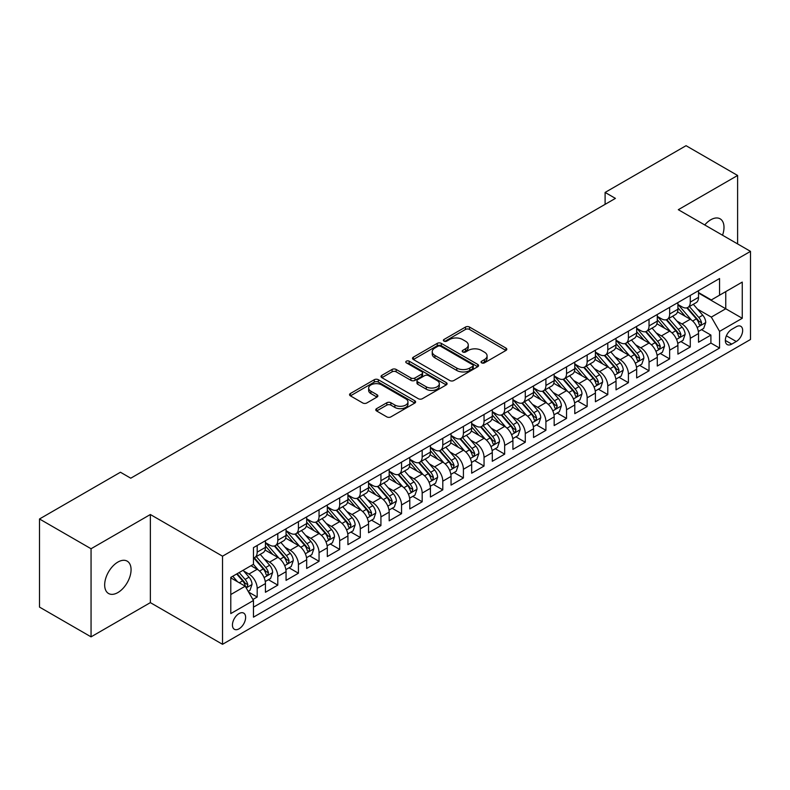 <?xml version="1.0" encoding="UTF-8"?>
<svg xmlns="http://www.w3.org/2000/svg" width="790" height="790" viewBox="0 0 790 790"><rect width="100%" height="100%" fill="white"/><g stroke="black" fill="none" stroke-linecap="round" stroke-linejoin="round"><path stroke-width="1.19" d="M481.624 362.857A2.005 1.155 0 0 0 484.458 362.857L505.965 350.434A2.864 1.649 0 0 0 506.805 349.269A2.864 1.649 0 0 0 505.965 348.104L469.527 327.06A2.864 1.649 0 0 0 465.478 327.06L443.97 339.483A2.005 1.155 0 0 0 443.388 340.302A2.005 1.155 0 0 0 443.97 341.112A2.005 1.155 0 0 0 446.804 341.112L449.589 339.512A9.164 5.293 0 0 1 462.545 339.512L465.587 341.26A9.164 5.293 0 0 1 468.263 345.003A9.164 5.293 0 0 1 465.587 348.746L462.802 350.345A2.005 1.155 0 0 0 462.209 351.165A2.005 1.155 0 0 0 462.802 351.985A2.005 1.155 0 0 0 465.636 351.985L468.421 350.375A9.164 5.293 0 0 1 481.377 350.375L484.408 352.133A9.164 5.293 0 0 1 487.094 355.875A9.164 5.293 0 0 1 484.408 359.608L481.624 361.218A2.005 1.155 0 0 0 481.041 362.037A2.005 1.155 0 0 0 481.624 362.857L481.624 361.218M117.868 592.569A18.664 10.774 120 0 0 130.064 576.117A18.664 10.774 120 0 0 127.2 561.157A18.664 10.774 120 0 0 117.868 562.085A18.664 10.774 120 0 0 105.672 578.537A18.664 10.774 120 0 0 108.536 593.488A18.664 10.774 120 0 0 117.868 592.569M722.524 235.222A18.664 10.774 120 0 0 720.134 218.83A18.664 10.774 120 0 0 710.803 219.758A18.664 10.774 120 0 0 704.739 224.953M239.034 628.82A9.332 5.392 120 0 0 245.127 620.594A9.332 5.392 120 0 0 243.705 613.119A9.332 5.392 120 0 0 239.034 613.583A9.332 5.392 120 0 0 232.941 621.809A9.332 5.392 120 0 0 234.363 629.284A9.332 5.392 120 0 0 239.034 628.82M376.613 408.637A2.864 1.649 0 0 0 375.773 409.812A2.864 1.649 0 0 0 376.613 410.978L386.833 416.883A2.864 1.649 0 0 0 390.882 416.883L414.77 403.088A2.864 1.649 0 0 0 415.609 401.922A2.864 1.649 0 0 0 414.77 400.747L378.331 379.714A2.864 1.649 0 0 0 374.282 379.714L350.395 393.509A2.864 1.649 0 0 0 349.555 394.674A2.864 1.649 0 0 0 350.395 395.839L362.748 402.969A2.864 1.649 0 0 0 366.797 402.969L377.018 397.074A2.864 1.649 0 0 0 377.857 395.899A2.864 1.649 0 0 0 377.018 394.733L370.895 391.198A7.663 4.424 0 0 1 368.654 388.068A7.663 4.424 0 0 1 373.374 383.989A7.663 4.424 0 0 1 381.728 384.947L405.714 398.792A7.663 4.424 0 0 1 407.956 401.922A7.663 4.424 0 0 1 403.226 406.001A7.663 4.424 0 0 1 394.882 405.043L390.882 402.742A2.864 1.649 0 0 0 386.833 402.742L376.613 408.637L376.613 410.978L386.833 405.122L386.833 402.742M150.357 514.517L91.057 548.744L39.5 518.981L39.5 607.095L91.057 636.858L150.357 602.632L222.533 644.304L222.533 556.19L150.357 514.517L150.357 602.632M737.613 243.932L737.613 175.469L678.314 209.696L750.5 251.368L222.533 556.19M737.613 175.469L686.056 145.696L605.101 192.434L605.101 204.343M39.5 518.981L120.445 472.242L130.755 478.197L615.42 198.389L605.101 192.434M449.796 380.533A2.864 1.649 0 0 0 453.845 380.533L477.733 366.738A2.864 1.649 0 0 0 478.572 365.572A2.864 1.649 0 0 0 477.733 364.407L441.294 343.364A2.864 1.649 0 0 0 437.245 343.364L413.358 357.159A2.864 1.649 0 0 0 412.518 358.324A2.864 1.649 0 0 0 413.358 359.499L449.796 380.533M407.176 363.291A2.005 1.155 0 0 1 409.2 363.568L409.2 361.188L446.251 382.577A2.864 1.649 0 0 1 447.091 383.743A2.864 1.649 0 0 1 446.251 384.918L422.364 398.703A2.864 1.649 0 0 1 418.315 398.703L381.876 377.669L381.876 375.329A2.864 1.649 0 0 0 381.037 376.504A2.864 1.649 0 0 0 381.876 377.669M381.876 375.329L392.097 369.434A2.864 1.649 0 0 1 396.146 369.434L410.928 377.966A2.864 1.649 0 0 0 414.977 377.966L421.751 374.045A2.864 1.649 0 0 0 422.591 372.88A2.864 1.649 0 0 0 421.751 371.705L406.366 362.827A2.005 1.155 0 0 1 405.784 362.008A2.005 1.155 0 0 1 407.018 360.941A2.005 1.155 0 0 1 409.2 361.188M252.899 599.501L257.185 597.033L248.623 592.095M243.755 571.061L248.929 574.054A11.662 6.735 60 0 1 257.185 588.343L265.43 583.573L265.43 592.273L277.803 585.123L268.422 579.702M264.383 559.152L269.558 562.144A11.662 6.735 60 0 1 277.803 576.433L286.059 571.674L286.059 580.364L298.432 573.214L289.041 567.803M285.002 547.243L290.177 550.235A11.662 6.735 60 0 1 298.432 564.524L306.678 559.764L306.678 568.454L319.051 561.315L309.67 555.893M305.621 535.344L310.806 538.326A11.662 6.735 60 0 1 319.051 552.615L327.307 547.855L327.307 556.545L339.68 549.406L330.289 543.984M326.25 523.434L331.425 526.426A11.662 6.735 60 0 1 339.68 540.716L347.926 535.946L347.926 544.646L360.299 537.496L350.918 532.075M346.869 511.525L352.054 514.517A11.662 6.735 60 0 1 360.299 528.806L368.555 524.046L368.555 532.737L380.928 525.587L371.537 520.176M367.498 499.616L372.673 502.608A11.662 6.735 60 0 1 380.928 516.897L389.174 512.137L389.174 520.827L401.547 513.688L392.166 508.266M388.117 487.716L393.301 490.699A11.662 6.735 60 0 1 401.547 504.988L409.793 500.228L409.793 508.918L422.176 501.778L412.785 496.357M408.746 475.807L413.921 478.799A11.662 6.735 60 0 1 422.176 493.088L430.422 488.319L430.422 497.009L442.795 489.869L433.414 484.448M429.365 463.898L434.549 466.89A11.662 6.735 60 0 1 442.795 481.179L451.041 476.41L451.041 485.109L463.414 477.96L454.033 472.548M449.994 451.989L455.168 454.981A11.662 6.735 60 0 1 463.414 469.27L471.67 464.51L471.67 473.2L484.043 466.051L474.662 460.639M470.613 440.089L475.797 443.072A11.662 6.735 60 0 1 484.043 457.361L492.288 452.601L492.288 461.291L504.662 454.151L495.281 448.73M491.242 428.18L496.416 431.172A11.662 6.735 60 0 1 504.662 445.451L512.917 440.692L512.917 449.382L525.291 442.242L515.91 436.821M511.861 416.271L517.045 419.263A11.662 6.735 60 0 1 525.291 433.552L533.536 428.782L533.536 437.482L545.91 430.333L536.529 424.921M532.49 404.362L537.664 407.354A11.662 6.735 60 0 1 545.91 421.643L554.165 416.883L554.165 425.573L566.539 418.424L557.157 413.012M553.109 392.452L558.283 395.444A11.662 6.735 60 0 1 566.539 409.734L574.784 404.974L574.784 413.664L587.158 406.524L577.776 401.103M573.738 380.553L578.912 383.535A11.662 6.735 60 0 1 587.158 397.824L595.413 393.065L595.413 401.755L607.787 394.615L598.405 389.194M594.356 368.644L599.531 371.636A11.662 6.735 60 0 1 607.787 385.925L616.032 381.155L616.032 389.855L628.406 382.706L619.024 377.284M614.985 356.734L620.16 359.726A11.662 6.735 60 0 1 628.406 374.016L636.661 369.256L636.661 377.946L649.034 370.796L639.643 365.385M635.604 344.825L640.779 347.817A11.662 6.735 60 0 1 649.034 362.106L657.28 357.347L657.28 366.037L669.653 358.897L660.272 353.476M656.223 332.926L661.408 335.908A11.662 6.735 60 0 1 669.653 350.197L677.909 345.437L677.909 354.127L690.282 346.988L690.282 338.298A11.662 6.735 -120 0 0 682.027 324.009L676.852 321.017M680.891 341.566L690.282 346.988M265.43 583.573A11.662 6.735 -120 0 0 257.185 569.284L250.993 565.719M286.059 571.674A11.662 6.735 -120 0 0 277.803 557.385L265.055 550.018M306.678 559.764A11.662 6.735 -120 0 0 298.432 545.475L285.674 538.108M327.307 547.855A11.662 6.735 -120 0 0 319.051 533.566L306.303 526.199M347.926 535.946A11.662 6.735 -120 0 0 339.68 521.657L326.922 514.3M368.555 524.046A11.662 6.735 -120 0 0 360.299 509.757L347.551 502.391M389.174 512.137A11.662 6.735 -120 0 0 380.928 497.848L368.17 490.481M409.793 500.228A11.662 6.735 -120 0 0 401.547 485.939L388.799 478.572M430.422 488.319A11.662 6.735 -120 0 0 422.176 474.03L409.418 466.673M451.041 476.41A11.662 6.735 -120 0 0 442.795 462.13L430.037 454.764M471.67 464.51A11.662 6.735 -120 0 0 463.414 450.221L450.665 442.854M492.288 452.601A11.662 6.735 -120 0 0 484.043 438.312L471.284 430.945M512.917 440.692A11.662 6.735 -120 0 0 504.662 426.403L491.913 419.046M533.536 428.782A11.662 6.735 -120 0 0 525.291 414.493L512.532 407.136M554.165 416.883A11.662 6.735 -120 0 0 545.91 402.594L533.161 395.227M574.784 404.974A11.662 6.735 -120 0 0 566.539 390.685L553.78 383.318M595.413 393.065A11.662 6.735 -120 0 0 587.158 378.775L574.409 371.409M616.032 381.155A11.662 6.735 -120 0 0 607.787 366.866L595.028 359.509M636.661 369.256A11.662 6.735 -120 0 0 628.406 354.967L615.657 347.6M657.28 357.347A11.662 6.735 -120 0 0 649.034 343.058L636.276 335.691M677.909 345.437A11.662 6.735 -120 0 0 669.653 331.148L656.905 323.781M736.27 326.744L731.728 329.361A9.046 5.224 120 0 0 725.822 337.33A9.046 5.224 120 0 0 727.215 344.578A9.046 5.224 120 0 0 731.728 344.124L736.27 341.507A9.046 5.224 120 0 0 742.175 333.538A9.046 5.224 120 0 0 740.793 326.3A9.046 5.224 120 0 0 736.27 326.744M222.533 644.304L750.5 339.483L750.5 251.368M230.789 594.534L245.216 586.2L253.472 600.489L253.472 617.158L719.562 348.054L719.562 331.385L711.316 317.096L697.471 309.107M253.472 600.489L230.789 613.583L230.789 577.381L253.472 564.287L253.472 547.618L719.562 278.524L719.562 295.193L742.254 282.089L742.254 318.291L719.562 331.385M265.43 542.612L269.558 545.001A11.662 6.735 60 0 0 275.394 545.574L283.64 540.814A11.662 6.735 -120 0 0 286.059 535.472L286.059 528.806M286.059 530.712L290.177 533.092A11.662 6.735 60 0 0 296.013 533.665L304.259 528.905A11.662 6.735 -120 0 0 306.678 523.563L306.678 516.897M306.678 518.803L310.806 521.183A11.662 6.735 60 0 0 316.642 521.765L324.887 516.996A11.662 6.735 -120 0 0 327.307 511.653L327.307 504.988M327.307 506.894L331.425 509.274A11.662 6.735 60 0 0 337.261 509.856L345.507 505.096A11.662 6.735 -120 0 0 347.926 499.754L347.926 493.079M347.926 494.984L352.054 497.374A11.662 6.735 60 0 0 357.88 497.947L366.135 493.187A11.662 6.735 -120 0 0 368.555 487.845L368.555 481.179M368.555 483.085L372.673 485.465A11.662 6.735 60 0 0 378.509 486.038L386.754 481.278A11.662 6.735 -120 0 0 389.174 475.935L389.174 469.27M389.174 471.176L393.301 473.556A11.662 6.735 60 0 0 399.128 474.138L407.383 469.369A11.662 6.735 -120 0 0 409.793 464.026L409.793 457.361M409.793 459.267L413.921 461.646A11.662 6.735 60 0 0 419.757 462.229L428.002 457.459A11.662 6.735 -120 0 0 430.422 452.127L430.422 445.451M430.422 447.357L434.549 449.747A11.662 6.735 60 0 0 440.376 450.32L448.631 445.56A11.662 6.735 -120 0 0 451.041 440.218L451.041 433.552M451.041 435.458L455.168 437.838A11.662 6.735 60 0 0 461.005 438.411L469.25 433.651A11.662 6.735 -120 0 0 471.67 428.308L471.67 421.643M471.67 423.549L475.797 425.928A11.662 6.735 60 0 0 481.624 426.501L489.879 421.742A11.662 6.735 -120 0 0 492.288 416.399L492.288 409.734M492.288 411.639L496.416 414.019A11.662 6.735 60 0 0 502.252 414.602L510.498 409.832A11.662 6.735 -120 0 0 512.917 404.5L512.917 397.824M512.917 399.73L517.045 402.11A11.662 6.735 60 0 0 522.871 402.693L531.127 397.933A11.662 6.735 -120 0 0 533.536 392.591L533.536 385.925M533.536 387.831L537.664 390.211A11.662 6.735 60 0 0 543.5 390.783L551.746 386.024A11.662 6.735 -120 0 0 554.165 380.681L554.165 374.016M554.165 375.922L558.283 378.301A11.662 6.735 60 0 0 564.119 378.874L572.375 374.114A11.662 6.735 -120 0 0 574.784 368.772L574.784 362.106M574.784 364.012L578.912 366.392A11.662 6.735 60 0 0 584.748 366.975L592.994 362.205A11.662 6.735 -120 0 0 595.413 356.873L595.413 350.197M595.413 352.103L599.531 354.483A11.662 6.735 60 0 0 605.367 355.066L613.613 350.306A11.662 6.735 -120 0 0 616.032 344.963L616.032 338.288M616.032 340.194L620.16 342.584A11.662 6.735 60 0 0 625.996 343.156L634.242 338.397A11.662 6.735 -120 0 0 636.661 333.054L636.661 326.389M636.661 328.294L640.779 330.674A11.662 6.735 60 0 0 646.615 331.247L654.861 326.487A11.662 6.735 -120 0 0 657.28 321.145L657.28 314.479M657.28 316.385L661.408 318.765A11.662 6.735 60 0 0 667.244 319.348L675.49 314.578A11.662 6.735 -120 0 0 677.909 309.236L677.909 302.57M253.472 607.155L710.901 343.058L710.901 335.079L698.528 342.218L698.528 333.528A11.662 6.735 -120 0 0 690.282 319.239L677.524 311.882M677.909 304.476L682.027 306.856A11.662 6.735 -120 0 0 687.863 307.438A11.662 6.735 -120 0 0 690.282 302.096L690.282 295.43M687.863 307.438L696.108 302.679A11.662 6.735 -120 0 0 698.528 297.336L698.528 290.661M257.185 545.475L257.185 552.141A11.662 6.735 60 0 1 254.765 557.483A11.662 6.735 60 0 1 253.472 557.957M254.765 557.483L263.021 552.724A11.662 6.735 -120 0 0 265.43 547.381L265.43 540.716M277.803 533.566L277.803 540.232A11.662 6.735 60 0 1 275.394 545.574M298.432 521.657L298.432 528.332A11.662 6.735 60 0 1 296.013 533.665M319.051 509.757L319.051 516.423A11.662 6.735 60 0 1 316.642 521.765M339.68 497.848L339.68 504.514A11.662 6.735 60 0 1 337.261 509.856M360.299 485.939L360.299 492.604A11.662 6.735 60 0 1 357.88 497.947M380.928 474.03L380.928 480.695A11.662 6.735 60 0 1 378.509 486.038M401.547 462.12L401.547 468.796A11.662 6.735 60 0 1 399.128 474.138M422.176 450.221L422.176 456.887A11.662 6.735 60 0 1 419.757 462.229M442.795 438.312L442.795 444.977A11.662 6.735 60 0 1 440.376 450.32M463.414 426.403L463.414 433.068A11.662 6.735 60 0 1 461.005 438.411M484.043 414.493L484.043 421.169A11.662 6.735 60 0 1 481.624 426.501M504.662 402.594L504.662 409.26A11.662 6.735 60 0 1 502.252 414.602M525.291 390.685L525.291 397.35A11.662 6.735 60 0 1 522.871 402.693M545.91 378.775L545.91 385.441A11.662 6.735 60 0 1 543.5 390.783M566.539 366.866L566.539 373.542A11.662 6.735 60 0 1 564.119 378.874M587.158 354.967L587.158 361.632A11.662 6.735 60 0 1 584.748 366.975M607.787 343.058L607.787 349.723A11.662 6.735 60 0 1 605.367 355.066M628.406 331.148L628.406 337.814A11.662 6.735 60 0 1 625.996 343.156M649.034 319.239L649.034 325.915A11.662 6.735 60 0 1 646.615 331.247M669.653 307.33L669.653 314.005A11.662 6.735 60 0 1 667.244 319.348M669.653 350.197L669.653 358.897M649.034 362.106L649.034 370.796M628.406 374.016L628.406 382.706M607.787 385.925L607.787 394.615M587.158 397.824L587.158 406.524M566.539 409.734L566.539 418.424M545.91 421.643L545.91 430.333M525.291 433.552L525.291 442.242M504.662 445.451L504.662 454.151M484.043 457.361L484.043 466.051M463.414 469.27L463.414 477.96M442.795 481.179L442.795 489.869M422.176 493.088L422.176 501.778M401.547 504.988L401.547 513.688M380.928 516.897L380.928 525.587M360.299 528.806L360.299 537.496M339.68 540.716L339.68 549.406M319.051 552.615L319.051 561.315M298.432 564.524L298.432 573.214M277.803 576.433L277.803 585.123M257.185 588.343L257.185 597.033M245.216 586.2L230.789 577.865M711.316 317.096L725.753 308.762L725.753 291.619L742.254 282.089M698.528 293.05L742.254 318.291M698.528 292.567L711.316 299.953L719.562 295.193M91.057 548.744L91.057 636.858M701.52 329.657L710.901 335.079M710.901 343.058L719.562 348.054M482.423 363.133L484.408 361.998A9.164 5.293 0 0 0 487.094 358.255L487.094 355.875M468.263 345.003L468.263 347.383A9.164 5.293 0 0 1 465.587 351.125L463.602 352.271M505.926 350.464L469.527 329.44A2.864 1.649 0 0 0 465.478 329.44L444.77 341.399M477.693 366.767L441.294 345.744A2.864 1.649 0 0 0 437.245 345.744L413.397 359.519M472.667 366.392A2.005 1.155 0 0 0 473.259 365.572A2.005 1.155 0 0 0 472.667 364.753L440.682 346.287A2.005 1.155 0 0 0 437.848 346.287L434.915 347.985A9.164 5.293 0 0 0 432.229 351.728A9.164 5.293 0 0 0 434.915 355.46L456.778 368.081A9.164 5.293 0 0 0 469.734 368.081L472.667 366.392L472.667 368.772A2.005 1.155 0 0 0 473.259 367.952L473.259 365.572M432.229 351.728L432.229 354.108A9.164 5.293 0 0 0 434.915 357.84L434.915 355.46M472.667 368.772L469.734 370.471A9.164 5.293 0 0 1 456.778 370.471L434.915 357.84M381.916 377.689L392.097 371.813L392.097 369.434M422.591 372.88L422.591 375.26A2.864 1.649 0 0 1 421.751 376.425L414.977 380.346A2.864 1.649 0 0 1 410.928 380.346L396.146 371.813A2.864 1.649 0 0 0 392.097 371.813M409.2 363.568L446.212 384.937M426.264 386.814A7.663 4.424 0 0 0 434.609 387.772A7.663 4.424 0 0 0 439.329 383.693A7.663 4.424 0 0 0 437.087 380.563L428.634 375.685A2.864 1.649 0 0 0 424.586 375.685L417.811 379.595A2.864 1.649 0 0 0 416.972 380.77A2.864 1.649 0 0 0 417.811 381.935L426.264 386.814L426.264 389.194A7.663 4.424 0 0 0 434.609 390.151A7.663 4.424 0 0 0 439.329 386.073L439.329 383.693M416.972 380.77L416.972 383.15A2.864 1.649 0 0 0 417.811 384.315L417.811 381.935M426.264 389.194L417.811 384.315M407.956 401.922L407.956 404.302A7.663 4.424 0 0 1 403.226 408.391A7.663 4.424 0 0 1 394.882 407.433L390.882 405.122A2.864 1.649 0 0 0 386.833 405.122M368.654 388.068L368.654 390.448A7.663 4.424 0 0 0 370.895 393.578L370.895 391.198M376.978 397.094L370.895 393.578M414.77 400.747L414.77 403.088L378.331 382.093A2.864 1.649 0 0 0 374.282 382.093L350.434 395.869M698.35 331.484L703.683 328.413L705.746 322.458A7.732 4.463 -120 0 0 702.735 315.2L693.314 304.288M691.428 319.999L680.249 307.053A22.308 12.887 -120 0 0 677.909 304.604M685.295 316.365L679.044 309.127A18.516 10.695 -120 0 0 677.909 307.883M686.816 307.853L696.346 318.893A7.732 4.463 60 0 1 699.101 324.216L699.663 325.134L700.7 324.986L701.569 322.784A7.732 4.463 -120 0 0 698.814 317.462L689.394 306.55M687.369 307.675L697.61 319.535A3.94 2.271 60 0 1 698.607 321.076L701.569 322.784M677.731 343.393L683.064 340.322L685.118 334.368A7.732 4.463 -120 0 0 682.116 327.109L672.685 316.197M670.799 331.899L659.63 318.963A22.308 12.887 -120 0 0 657.28 316.514M664.676 328.275L658.426 321.036A18.516 10.695 -120 0 0 657.28 319.792M666.187 319.762L675.717 330.793A7.732 4.463 60 0 1 678.472 336.125L679.035 337.034L680.081 336.896L680.95 334.693A7.732 4.463 -120 0 0 678.195 329.371L668.774 318.459M666.75 319.585L676.99 331.445A3.94 2.271 60 0 1 677.978 332.975L680.95 334.693M657.112 355.303L662.435 352.222L664.499 346.267A7.732 4.463 -120 0 0 661.487 339.009L652.066 328.107M650.18 343.808L639.001 330.872A22.308 12.887 -120 0 0 636.661 328.423M644.048 340.184L637.797 332.946A18.516 10.695 -120 0 0 636.661 331.701M645.568 331.672L655.098 342.702A7.732 4.463 60 0 1 657.853 348.025L658.416 348.943L659.462 348.795L660.322 346.603A7.732 4.463 -120 0 0 657.566 341.28L648.146 330.368M646.121 331.494L656.362 343.344A3.94 2.271 60 0 1 657.359 344.884L660.322 346.603M636.483 367.212L641.816 364.131L643.88 358.176A7.732 4.463 -120 0 0 640.868 350.918L631.447 340.006M629.551 355.717L618.382 342.781A22.308 12.887 -120 0 0 616.032 340.322M623.429 352.083L617.178 344.845A18.516 10.695 -120 0 0 616.032 343.601M624.939 343.581L634.469 354.611A7.732 4.463 60 0 1 637.224 359.934L637.787 360.852L638.833 360.704L639.702 358.512A7.732 4.463 -120 0 0 636.947 353.179L627.527 342.277M625.502 343.393L635.743 355.253A3.94 2.271 60 0 1 636.73 356.794L639.702 358.512M615.864 379.111L621.187 376.04L623.251 370.085A7.732 4.463 -120 0 0 620.239 362.827L610.818 351.915M608.932 367.626L597.754 354.69A22.308 12.887 -120 0 0 595.413 352.231M602.8 363.993L596.549 356.754A18.516 10.695 -120 0 0 595.413 355.51M604.32 355.48L613.85 366.521A7.732 4.463 60 0 1 616.605 371.843L617.168 372.762L618.215 372.613L619.083 370.411A7.732 4.463 -120 0 0 616.319 365.089L606.898 354.177M604.873 355.303L615.124 367.162A3.94 2.271 60 0 1 616.111 368.703L619.083 370.411M595.235 391.02L600.568 387.949L602.632 381.995A7.732 4.463 -120 0 0 599.62 374.737L590.199 363.825M588.303 379.536L577.135 366.59A22.308 12.887 -120 0 0 574.784 364.141M582.181 375.902L575.93 368.663A18.516 10.695 -120 0 0 574.784 367.419M583.692 367.39L593.221 378.43A7.732 4.463 60 0 1 595.976 383.752L596.539 384.671L597.586 384.523L598.455 382.321A7.732 4.463 -120 0 0 595.7 376.998L586.279 366.086M584.254 367.212L594.495 379.072A3.94 2.271 60 0 1 595.492 380.612L598.455 382.321M574.616 402.93L579.939 399.849L582.003 393.894A7.732 4.463 -120 0 0 578.991 386.646L569.57 375.734M567.684 391.435L556.506 378.499A22.308 12.887 -120 0 0 554.165 376.05M561.552 387.811L555.301 380.573A18.516 10.695 -120 0 0 554.165 379.328M563.073 379.299L572.602 390.329A7.732 4.463 60 0 1 575.357 395.662L575.92 396.57L576.967 396.422L577.836 394.23A7.732 4.463 -120 0 0 575.081 388.907L565.65 377.995M563.625 379.121L573.876 390.971A3.94 2.271 60 0 1 574.863 392.512L577.836 394.23M553.988 414.839L559.32 411.758L561.384 405.803A7.732 4.463 -120 0 0 558.372 398.545L548.951 387.643M547.055 403.344L535.887 390.408A22.308 12.887 -120 0 0 533.536 387.949M540.933 399.71L534.682 392.482A18.516 10.695 -120 0 0 533.536 391.238M542.444 391.208L551.973 402.238A7.732 4.463 60 0 1 554.728 407.561L555.291 408.479L556.338 408.331L557.207 406.139A7.732 4.463 -120 0 0 554.452 400.807L545.031 389.904M543.007 391.02L553.247 402.88A3.94 2.271 60 0 1 554.244 404.421L557.207 406.139M533.369 426.738L538.691 423.667L540.755 417.713A7.732 4.463 -120 0 0 537.743 410.454L528.322 399.543M526.436 415.254L515.258 402.317A22.308 12.887 -120 0 0 512.917 399.859M520.304 411.62L514.053 404.381A18.516 10.695 -120 0 0 512.917 403.137M521.825 403.107L531.354 414.148A7.732 4.463 60 0 1 534.109 419.47L534.672 420.389L535.719 420.24L536.588 418.038A7.732 4.463 -120 0 0 533.833 412.716L524.402 401.804M522.388 402.93L532.628 414.79A3.94 2.271 60 0 1 533.615 416.33L536.588 418.038M512.74 438.648L518.072 435.576L520.136 429.622A7.732 4.463 -120 0 0 517.124 422.364L507.703 411.452M505.817 427.163L494.639 414.217A22.308 12.887 -120 0 0 492.288 411.768M499.685 423.529L493.434 416.291A18.516 10.695 -120 0 0 492.288 415.046M501.196 415.017L510.725 426.057A7.732 4.463 60 0 1 513.49 431.38L514.043 432.298L515.09 432.15L515.959 429.948A7.732 4.463 -120 0 0 513.204 424.625L503.783 413.713M501.759 414.839L511.999 426.699A3.94 2.271 60 0 1 512.996 428.239L515.959 429.948M492.121 450.557L497.443 447.476L499.507 441.531A7.732 4.463 -120 0 0 496.495 434.273L487.075 423.361M485.188 439.062L474.01 426.126A22.308 12.887 -120 0 0 471.67 423.677M479.056 435.438L472.805 428.2A18.516 10.695 -120 0 0 471.67 426.956M480.577 426.926L490.106 437.956A7.732 4.463 60 0 1 492.861 443.289L493.424 444.197L494.471 444.049L495.34 441.857A7.732 4.463 -120 0 0 492.585 436.534L483.154 425.622M481.14 426.748L491.38 438.598A3.94 2.271 60 0 1 492.368 440.139L495.34 441.857M471.492 462.466L476.824 459.385L478.888 453.43A7.732 4.463 -120 0 0 475.876 446.172L466.456 435.27M464.569 450.972L453.391 438.035A22.308 12.887 -120 0 0 451.041 435.586M458.437 447.338L452.186 440.109A18.516 10.695 -120 0 0 451.041 438.865M459.948 438.835L469.487 449.865A7.732 4.463 60 0 1 472.242 455.188L472.805 456.107L473.842 455.958L474.711 453.766A7.732 4.463 -120 0 0 471.956 448.434L462.535 437.532M460.511 438.648L470.751 450.507A3.94 2.271 60 0 1 471.749 452.048L474.711 453.766M450.873 474.375L456.205 471.294L458.259 465.34A7.732 4.463 -120 0 0 455.257 458.082L445.827 447.17M443.941 462.881L432.762 449.945A22.308 12.887 -120 0 0 430.422 447.486M437.808 459.247L431.557 452.008A18.516 10.695 -120 0 0 430.422 450.764M439.329 450.735L448.858 461.775A7.732 4.463 60 0 1 451.613 467.097L452.176 468.016L453.223 467.868L454.092 465.666A7.732 4.463 -120 0 0 451.337 460.343L441.906 449.431M439.892 450.557L450.132 462.417A3.94 2.271 60 0 1 451.12 463.957L454.092 465.666M430.244 486.275L435.576 483.204L437.64 477.249A7.732 4.463 -120 0 0 434.628 469.991L425.208 459.079M423.322 474.79L412.143 461.844A22.308 12.887 -120 0 0 409.793 459.395M417.189 471.156L410.938 463.918A18.516 10.695 -120 0 0 409.793 462.673M418.7 462.644L428.239 473.684A7.732 4.463 60 0 1 430.994 479.007L431.557 479.925L432.594 479.777L433.463 477.575A7.732 4.463 -120 0 0 430.708 472.252L421.287 461.34M419.263 462.466L429.503 474.326A3.94 2.271 60 0 1 430.501 475.866L433.463 477.575M409.625 498.184L414.957 495.113L417.011 489.158A7.732 4.463 -120 0 0 414.009 481.9L404.579 470.988M402.693 486.689L391.514 473.753A22.308 12.887 -120 0 0 389.174 471.304M396.57 483.065L390.319 475.827A18.516 10.695 -120 0 0 389.174 474.583M398.081 474.553L407.61 485.583A7.732 4.463 60 0 1 410.365 490.916L410.928 491.824L411.975 491.686L412.844 489.484A7.732 4.463 -120 0 0 410.089 484.161L400.668 473.25M398.644 474.375L408.884 486.225A3.94 2.271 60 0 1 409.872 487.766L412.844 489.484M388.996 510.093L394.329 507.012L396.392 501.058A7.732 4.463 -120 0 0 393.381 493.799L383.96 482.897M382.074 498.599L370.895 485.662A22.308 12.887 -120 0 0 368.555 483.213M375.941 494.975L369.69 487.736A18.516 10.695 -120 0 0 368.555 486.492M377.462 486.462L386.991 497.493A7.732 4.463 60 0 1 389.747 502.815L390.309 503.734L391.346 503.586L392.215 501.393A7.732 4.463 -120 0 0 389.46 496.071L380.039 485.159M378.015 486.285L388.255 498.135A3.94 2.271 60 0 1 389.253 499.675L392.215 501.393M368.377 522.002L373.709 518.921L375.764 512.967A7.732 4.463 -120 0 0 372.762 505.709L363.331 494.797M361.445 510.508L350.276 497.572A22.308 12.887 -120 0 0 347.926 495.113M355.322 506.874L349.071 499.635A18.516 10.695 -120 0 0 347.926 498.391M356.833 498.372L366.363 509.402A7.732 4.463 60 0 1 369.118 514.725L369.681 515.643L370.727 515.495L371.596 513.293A7.732 4.463 -120 0 0 368.841 507.97L359.42 497.068M357.396 498.184L367.636 510.044A3.94 2.271 60 0 1 368.624 511.584L371.596 513.293M347.758 533.902L353.081 530.831L355.144 524.876A7.732 4.463 -120 0 0 352.133 517.618L342.712 506.706M340.826 522.417L329.647 509.481A22.308 12.887 -120 0 0 327.307 507.022M334.693 518.783L328.443 511.545A18.516 10.695 -120 0 0 327.307 510.3M336.214 510.271L345.744 521.311A7.732 4.463 60 0 1 348.499 526.634L349.062 527.552L350.098 527.404L350.967 525.202A7.732 4.463 -120 0 0 348.212 519.879L338.791 508.967M336.767 510.093L347.007 521.953A3.94 2.271 60 0 1 348.005 523.494L350.967 525.202M327.129 545.811L332.462 542.74L334.516 536.785A7.732 4.463 -120 0 0 331.514 529.527L322.083 518.615M320.197 534.317L309.028 521.38A22.308 12.887 -120 0 0 306.678 518.931M314.074 530.692L307.824 523.454A18.516 10.695 -120 0 0 306.678 522.21M315.585 522.18L325.115 533.22A7.732 4.463 60 0 1 327.87 538.543L328.433 539.452L329.479 539.313L330.348 537.111A7.732 4.463 -120 0 0 327.593 531.788L318.173 520.877M316.148 522.002L326.389 533.862A3.94 2.271 60 0 1 327.376 535.403L330.348 537.111M306.51 557.72L311.833 554.639L313.897 548.685A7.732 4.463 -120 0 0 310.885 541.436L301.464 530.524M299.578 546.226L288.399 533.289A22.308 12.887 -120 0 0 286.059 530.841M293.446 542.602L287.195 535.363A18.516 10.695 -120 0 0 286.059 534.119M294.966 534.089L304.496 545.12A7.732 4.463 60 0 1 307.251 550.442L307.814 551.361L308.86 551.213L309.719 549.02A7.732 4.463 -120 0 0 306.964 543.698L297.544 532.786M295.519 533.912L305.76 545.762A3.94 2.271 60 0 1 306.757 547.302L309.719 549.02M285.881 569.63L291.214 566.549L293.278 560.594A7.732 4.463 -120 0 0 290.266 553.336L280.845 542.424M278.949 558.135L267.78 545.199A22.308 12.887 -120 0 0 265.43 542.74M272.827 554.501L266.576 547.273A18.516 10.695 -120 0 0 265.43 546.028M274.337 545.999L283.867 557.029A7.732 4.463 60 0 1 286.622 562.352L287.185 563.27L288.231 563.122L289.101 560.93A7.732 4.463 -120 0 0 286.345 555.597L276.925 544.695M274.9 545.811L285.141 557.671A3.94 2.271 60 0 1 286.128 559.211L289.101 560.93M265.262 581.529L270.585 578.458L272.649 572.503A7.732 4.463 -120 0 0 269.637 565.245L260.216 554.333M258.33 570.044L253.393 564.327M252.198 566.41L251.398 565.482M253.718 557.898L263.248 568.938A7.732 4.463 60 0 1 266.003 574.261L266.566 575.179L267.613 575.031L268.481 572.829A7.732 4.463 -120 0 0 265.716 567.506L256.296 556.595M254.271 557.72L264.522 569.58A3.94 2.271 60 0 1 265.509 571.121L268.481 572.829M248.208 591.374L249.966 590.367L252.03 584.412A7.732 4.463 -120 0 0 249.018 577.154L243.083 570.281M237.543 581.766L232.774 576.236M231.579 578.32L230.789 577.401M236.694 573.975L242.619 580.848A7.732 4.463 60 0 1 245.374 586.17L245.937 587.088L246.984 586.94L247.853 584.738A7.732 4.463 -120 0 0 245.097 579.416L239.163 572.543M237.168 573.698L243.893 581.489A3.94 2.271 60 0 1 244.89 583.03L247.853 584.738M248.929 574.054L257.185 569.284M269.558 562.144L277.803 557.385M290.177 550.235L298.432 545.475M310.806 538.326L319.051 533.566M331.425 526.426L339.68 521.657M352.054 514.517L360.299 509.757M372.673 502.608L380.928 497.848M393.301 490.699L401.547 485.939M413.921 478.799L422.176 474.03M434.549 466.89L442.795 462.13M455.168 454.981L463.414 450.221M475.797 443.072L484.043 438.312M496.416 431.172L504.662 426.403M517.045 419.263L525.291 414.493M537.664 407.354L545.91 402.594M558.283 395.444L566.539 390.685M578.912 383.535L587.158 378.775M599.531 371.636L607.787 366.866M620.16 359.726L628.406 354.967M640.779 347.817L649.034 343.058M661.408 335.908L669.653 331.148M682.027 324.009L690.282 319.239M690.282 302.096L698.528 297.336M257.185 552.141L265.43 547.381M277.803 540.232L286.059 535.472M298.432 528.332L306.678 523.563M319.051 516.423L327.307 511.653M339.68 504.514L347.926 499.754M360.299 492.604L368.555 487.845M380.928 480.695L389.174 475.935M401.547 468.796L409.793 464.026M422.176 456.887L430.422 452.127M442.795 444.977L451.041 440.218M463.414 433.068L471.67 428.308M484.043 421.169L492.288 416.399M504.662 409.26L512.917 404.5M525.291 397.35L533.536 392.591M545.91 385.441L554.165 380.681M566.539 373.542L574.784 368.772M587.158 361.632L595.413 356.873M607.787 349.723L616.032 344.963M628.406 337.814L636.661 333.054M649.034 325.915L657.28 321.145M669.653 314.005L677.909 309.236M690.282 338.298L698.528 333.528M726.375 335.799L736.27 341.507M725.339 340.441L731.728 344.124M484.408 361.998L484.408 359.608M462.802 351.985L462.802 350.345M465.587 351.125L465.587 348.746M443.97 341.112L443.97 339.483M465.478 329.44L465.478 327.06M469.527 329.44L469.527 327.06M505.965 350.434L505.965 348.104M413.358 359.499L413.358 357.159M437.245 345.744L437.245 343.364M441.294 345.744L441.294 343.364M477.733 366.738L477.733 364.407M456.778 370.471L456.778 368.081M469.734 370.471L469.734 368.081M396.146 371.813L396.146 369.434M410.928 380.346L410.928 377.966M414.977 380.346L414.977 377.966M421.751 376.425L421.751 374.045M446.251 384.918L446.251 382.577M390.882 405.122L390.882 402.742M394.882 407.433L394.882 405.043M377.018 397.074L377.018 394.733M350.395 395.839L350.395 393.509M374.282 382.093L374.282 379.714M378.331 382.093L378.331 379.714M697.175 327.524L705.697 322.606M680.249 307.053L681.316 306.441M698.814 317.462L702.735 315.2M692.652 321.017L696.346 318.893M676.556 339.433L685.068 334.516M659.63 318.963L660.687 318.35M678.195 329.371L682.116 327.109M672.033 332.926L675.717 330.793M655.927 351.343L664.449 346.415M639.001 330.872L640.068 330.26M657.566 341.28L661.487 339.009M651.404 344.835L655.098 342.702M635.308 363.242L643.82 358.324M618.382 342.781L619.439 342.169M636.947 353.179L640.868 350.918M630.785 356.744L634.469 354.611M614.679 375.151L623.201 370.234M597.754 354.69L598.82 354.068M616.319 365.089L620.239 362.827M610.166 368.644L613.85 366.521M594.06 387.06L602.573 382.143M577.135 366.59L578.191 365.977M595.7 376.998L599.62 374.737M589.538 380.553L593.221 378.43M573.431 398.97L581.954 394.052M556.506 378.499L557.572 377.887M575.081 388.907L578.991 386.646M568.918 392.462L572.602 390.329M552.812 410.869L561.335 405.951M535.887 390.408L536.943 389.796M554.452 400.807L558.372 398.545M548.29 404.371L551.973 402.238M532.183 422.778L540.706 417.861M515.258 402.317L516.324 401.695M533.833 412.716L537.743 410.454M527.671 416.271L531.354 414.148M511.565 434.688L520.087 429.77M494.639 414.217L495.695 413.604M513.204 424.625L517.124 422.364M507.042 428.18L510.725 426.057M490.936 446.597L499.458 441.679M474.01 426.126L475.076 425.514M492.585 436.534L496.495 434.273M486.423 440.089L490.106 437.956M470.317 458.496L478.839 453.579M453.391 438.035L454.447 437.423M471.956 448.434L475.876 446.172M465.794 451.999L469.487 449.865M449.688 470.406L458.21 465.488M432.762 449.945L433.829 449.332M451.337 460.343L455.257 458.082M445.175 463.898L448.858 461.775M429.069 482.315L437.591 477.397M412.143 461.844L413.209 461.232M430.708 472.252L434.628 469.991M424.546 475.807L428.239 473.684M408.45 494.224L416.962 489.306M391.514 473.753L392.581 473.141M410.089 484.161L414.009 481.9M403.927 487.716L407.61 485.583M387.821 506.133L396.343 501.206M370.895 485.662L371.962 485.05M389.46 496.071L393.381 493.799M383.298 499.626L386.991 497.493M367.202 518.033L375.714 513.115M350.276 497.572L351.333 496.959M368.841 507.97L372.762 505.709M362.679 511.535L366.363 509.402M346.573 529.942L355.095 525.024M329.647 509.481L330.714 508.859M348.212 519.879L352.133 517.618M342.05 523.434L345.744 521.311M325.954 541.851L334.466 536.933M309.028 521.38L310.085 520.768M327.593 531.788L331.514 529.527M321.431 535.344L325.115 533.22M305.325 553.76L313.847 548.843M288.399 533.289L289.466 532.677M306.964 543.698L310.885 541.436M300.802 547.253L304.496 545.12M284.706 565.66L293.218 560.742M267.78 545.199L268.837 544.587M286.345 555.597L290.266 553.336M280.183 559.162L283.867 557.029M264.077 577.569L272.599 572.651M265.716 567.506L269.637 565.245M259.564 571.061L263.248 568.938M246.203 587.888L251.971 584.561M245.097 579.416L249.018 577.154M239.291 582.773L242.619 580.848"/></g></svg>
